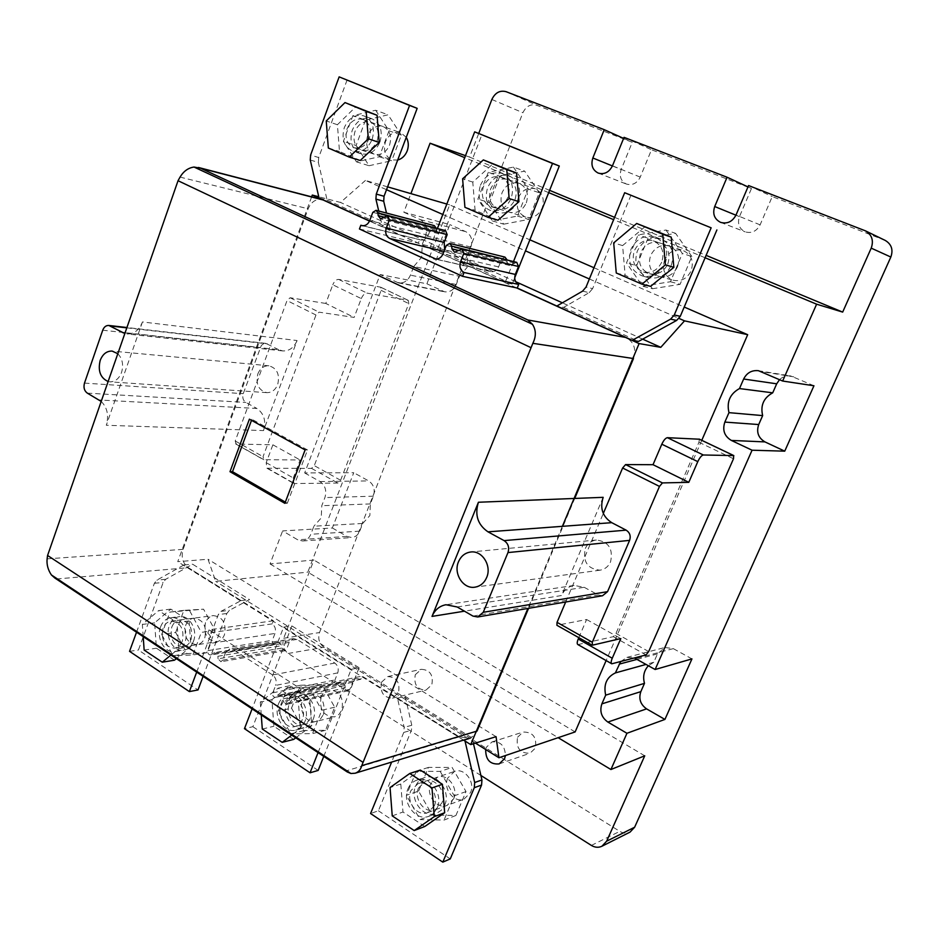 <?xml version="1.0" encoding="UTF-8"?>
<svg xmlns="http://www.w3.org/2000/svg" width="939" height="939" viewBox="0 0 939 939"><rect width="100%" height="100%" fill="white"/><g stroke="black" fill="none" stroke-linecap="round" stroke-linejoin="round"><path stroke-width="0.7" stroke-dasharray="4.7 3.52" d="M517.553 737.244L523.07 732.056C532.941 731.951 537.038 737.315 535.347 748.125L530.054 753.219C520.065 753.489 515.898 748.16 517.553 737.244M485.674 749.486L486.343 747.291L492.001 741.927C500.487 741.211 504.971 745.742 505.428 755.543M415.296 674.707L421.341 669.319C430.039 669.859 433.525 675.024 431.823 684.813L425.954 690.13C417.162 689.719 413.606 684.578 415.296 674.707M381.563 682.137L387.76 676.573C396.657 677.148 400.237 682.512 398.488 692.653L392.479 698.146C383.476 697.7 379.837 692.36 381.563 682.137M332.347 527.988L347.007 536.427L351.761 537.554C355.412 537.155 358.064 535.007 359.719 531.145L362.724 523.469L313.896 526.216L310.809 534.268C309.095 538.317 306.36 540.559 302.604 540.981L297.698 539.796L282.616 530.922L332.347 527.988L353.757 472.704L304.67 472.951L380.131 274.54L426.905 283.813L449.84 224.609L403.829 212.249L410.906 193.634M362.724 523.469L369.849 515.57L370.377 503.926L373.405 496.191C375.33 489.571 373.745 484.477 368.651 480.909L353.757 472.704M304.67 472.951L319.999 481.554C325.258 485.31 326.889 490.663 324.906 497.6L321.784 505.71L321.232 517.929L313.896 526.216M426.905 283.813L444.675 291.829C449.851 292.405 453.713 289.963 456.248 284.494L459.464 276.266L413.77 266.5L410.437 275.15C407.819 280.914 403.829 283.496 398.476 282.897L380.131 274.54M459.464 276.266L467.094 267.427L467.657 255.326L470.897 247.039C472.974 240.008 471.272 234.891 465.803 231.675L449.84 224.609M403.829 212.249L420.32 219.609C425.977 222.954 427.738 228.33 425.602 235.736L422.245 244.457L421.658 257.18L413.77 266.5M885.254 240.431L772.257 196.58L760.109 224.855C756.623 231.287 751.634 233.611 745.143 231.863C739.11 228.717 737.221 223.646 739.463 216.639L751.458 188.516L651.49 149.747L640.257 177.107C637.029 183.351 632.405 185.664 626.395 184.056C620.832 181.121 619.094 176.274 621.172 169.513L632.264 142.294L536.756 105.262C530.723 103.713 526.098 106.189 522.894 112.715L319.506 632.557C317.722 638.684 319.19 643.579 323.92 647.253L619.799 831.355C623.285 833.398 626.7 833.644 630.057 832.095M480.897 775.473L288.179 653.474C283.355 649.671 281.853 644.6 283.684 638.262L313.908 560.043L270.068 563.928L282.616 530.922M465.498 155.663L469.594 157.095L478.749 133.42M623.602 138.397L632.264 142.294M624.036 137.34L651.49 149.747M747.984 186.908L751.458 188.516M748.559 185.546L772.257 196.58M644.741 755.801L313.908 560.043M469.594 157.095L549.597 190.335M614.587 217.343L706.116 255.361M813.949 385.765L790.755 375.952C786.483 375.377 782.739 376.609 779.546 379.649M705.107 257.755L613.636 219.667M548.693 192.624L464.723 157.658M270.068 563.928L558.142 737.678M620.667 661.619L626.912 657.382L634.424 657.981M575.138 731.927L307.804 572.156L449.64 204.878L529.866 239.809M593.964 267.732L684.214 307.041M701.785 440.321L606.125 660.587M691.949 658.896L673.31 648.626L664.871 647.487L657.476 653.908L653.79 662.265L648.391 665.728M653.79 662.265L646.044 664.413M370.377 503.926L321.784 505.71M467.657 255.326L422.245 244.457M562.367 526.333L527.894 608.437M577.896 644.577L613.331 636.677L615.984 633.391L698.945 442.269L699.355 439.206M578.823 637.663L586.605 619.517L556.909 625.292M565.677 602.005L603.296 513.48M387.584 186.861L365.435 180.429L386.516 189.701M442.809 214.479L525.453 250.854M589.363 278.977L679.014 318.427M449.64 204.878L446.835 204.056M311.631 196.861L177.741 561.663L208.035 559.245L215.688 581.347L307.804 572.156M365.435 180.429L340.493 202.448L318.755 196.756M361.28 298.59C362.9 294.94 364.848 293.109 367.126 293.121L408.289 300.398L408.782 303.579L340.611 480.275L337.852 483.057L293.954 483.55L293.297 477.974L300.116 459.969L263.894 459.711L263.049 456.671L315.974 315.011L319.06 312.159L354.144 317.417L361.28 298.59L332.782 284.787L325.798 303.45L354.144 317.417M475.439 743.125L215.688 581.347M496.062 736.657L208.035 559.245M463.537 740.108L177.741 561.663M516.556 287.897L369.52 221.076M642.663 339.143L562.379 302.828M515.746 281.723L340.493 202.448M586.605 619.517L620.82 638.567M325.798 303.45L290.116 297.757L287.029 300.562L235.22 440.99L236.123 444.03L272.885 444.804L266.195 462.657L266.946 468.232L311.525 468.373L314.283 465.627L381.117 290.362L380.753 287.228L338.65 279.411C336.326 279.376 334.378 281.16 332.782 284.787M272.885 444.804L300.116 459.969M585.337 548.435C587.626 543.493 591.3 540.688 596.382 540.019C608.613 541.568 613.331 548.857 610.561 561.874C608.366 566.604 604.857 569.374 600.044 570.184C587.521 568.952 582.614 561.698 585.337 548.435M117.809 353.71C122.469 358.663 123.713 364.907 121.542 372.466C119.053 378.71 115.168 381.833 109.875 381.821L108.126 381.527M257.838 373.933C260.173 368.37 263.871 365.658 268.906 365.787C277.064 368.182 279.998 374.426 277.698 384.521C275.397 389.967 271.782 392.666 266.864 392.643C258.565 390.366 255.561 384.121 257.838 373.933M633.485 358.545C636.431 349.155 634.001 342.16 626.196 337.547M528.587 608.319L574.727 498.445M323.92 200.195L322.347 199.631C316.009 198.634 311.279 201.685 308.145 208.787L183.105 549.362C180.957 557.144 182.718 563.247 188.363 567.684L273.378 620.749L272.181 623.883C275.197 626.254 276.136 629.435 274.998 633.438L272.345 640.339C271.887 642.863 272.733 644.236 274.857 644.471L278.519 642.229L281.935 645.645L282.099 648.051L284.869 650.786L286.524 649.307L289.212 642.382L293.449 638.637L296.97 639.4L334.789 663.051C337.958 665.516 338.944 668.803 337.747 672.887L334.965 679.906C334.507 682.571 335.423 683.991 337.723 684.155L341.28 681.972L345.024 685.482L345.2 687.958L348.228 690.775L349.836 689.308L352.653 682.254L356.773 678.545L360.787 679.32L362.078 676.103L459.406 736.845L469.347 738.336L473.902 735.66L477.047 731.058M434.323 225.642L431.224 227.52L428.243 235.255C426.564 238.893 424.041 240.454 420.66 239.95L419.71 239.621L418.371 243.107L369.579 220.935L382.455 226.792L378.734 211.017M445.556 230.642L438.666 233.694L436.342 230.607L436.166 228.189M504.936 257.098L501.708 259L498.586 266.899C496.848 270.549 494.231 272.134 490.733 271.653L447.375 252.145L444.663 249.692M516.743 262.357L509.595 265.432L507.095 262.239L506.931 259.95M359.437 228.987L418.371 243.107M603.178 497.33L561.557 595.526L464.453 611.183M347.313 772.011L346.033 770.919L459.406 736.845M273.378 620.749L209.057 629.846L300.891 688.944L362.078 676.103M352.653 682.254L291.113 695.435L295.386 691.515L299.564 692.36L360.787 679.32M291.113 695.435L288.203 702.9L286.524 704.45L283.39 701.445L345.2 687.958M338.568 683.756L276.512 696.949L279.329 695.06L282.475 696.597L283.39 701.445M276.512 696.949L275.643 697.372C273.261 697.184 272.298 695.67 272.78 692.841L275.655 685.411L337.747 672.887M334.789 663.051L272.592 674.965C275.878 677.594 276.899 681.08 275.655 685.411M272.592 674.965L233.447 649.706L296.97 639.4M289.212 642.382L225.419 652.84L229.809 648.884L233.447 649.706M225.419 652.84L222.637 660.164L220.923 661.737L218.071 658.826L282.099 648.051M275.773 644.048L211.521 654.553L214.362 652.64L217.895 656.267L218.071 658.826M211.521 654.553L210.571 654.988C208.376 654.741 207.507 653.274 207.977 650.61L210.723 643.309L274.998 633.438M272.181 623.883L207.812 633.168C210.935 635.691 211.909 639.072 210.723 643.309M346.033 770.919L54.861 578.048M142.458 321.948L106.295 425.261L263.542 430.602L297.076 340.54L142.458 321.948C139.113 330.211 133.948 334.214 126.965 333.967L124.84 333.533M362.865 225.747L419.71 239.621M457.199 606.981L584.175 587.286L574.081 585.42C568.318 586.476 564.139 589.845 561.557 595.526M584.175 587.286L598.307 594.997L602.545 595.737M300.891 688.944L299.564 692.36M209.057 629.846L207.812 633.168M263.542 430.602C266.253 420.872 264.035 413.5 256.899 408.477L99.147 399.967M101.201 401.434C107.328 407.632 109.03 415.578 106.295 425.261M125.075 332.852L278.66 349.695L282.721 350.928C289.2 351.186 293.989 347.723 297.076 340.54M278.66 349.695L265.866 343.381L263.425 343.791L261.335 345.458L243.224 393.676C242.156 397.537 243.037 400.46 245.854 402.444L256.899 408.477M285.327 502.119L287.311 503.257L284.869 503.339M287.311 503.257L307.534 449.969L305.116 449.922M307.534 449.969L251.898 419.287L249.41 419.17M251.898 419.287L251.511 420.332M313.145 719.333C318.556 707.102 307.628 690.165 296.431 693.228C291.982 694.308 288.754 697.278 286.735 702.126C281.336 714.438 292.498 731.516 303.86 728.077C308.098 726.915 311.196 724.004 313.145 719.333M278.484 703.933C280.503 699.05 283.742 696.069 288.214 694.977C299.459 691.902 310.445 708.968 305.011 721.305C303.051 726 299.94 728.934 295.679 730.108C284.259 733.559 273.049 716.351 278.484 703.933M318.075 752.62L351.221 669.319L283.625 627.135L252.098 708.863M283.625 627.135L291.853 625.914L252.861 726.692L244.457 728.664M351.221 669.319L359.132 667.735L291.853 625.914M323.755 756.388L359.132 667.735M252.861 726.692L318.157 770.426M302.335 719.544C300.762 723.323 298.262 725.671 294.834 726.598C285.714 729.333 276.759 715.577 281.113 705.659C282.721 701.762 285.303 699.379 288.86 698.499C297.874 696.01 306.677 709.684 302.335 719.544M321.126 696.785C319.014 709.614 323.486 716.316 334.542 716.903L338.885 714.532L341.855 710.084C344.003 697.384 339.613 690.646 328.697 689.872C325.223 690.728 322.699 693.041 321.126 696.785M293.684 739.404L273.895 726.258L271.923 699.637L289.67 685.787L309.706 698.698L311.736 725.706L295.762 737.831M262.298 729.04L273.895 726.258M311.736 725.706L300.386 728.511L291.7 735.131M309.706 698.698L298.332 701.21L300.386 728.511M289.67 685.787L278.179 688.134L298.332 701.21M271.923 699.637L260.303 702.126L278.179 688.134M261.253 714.931L260.303 702.126M323.462 714.497C325.622 701.562 321.185 694.696 310.152 693.886C306.642 694.754 304.083 697.102 302.499 700.917C298.203 710.647 307.041 724.122 316.056 721.422L320.445 719.004L323.462 714.497M289.353 703.827C290.961 699.966 293.531 697.595 297.076 696.726C308.192 697.548 312.664 704.508 310.48 717.596C308.919 721.34 306.431 723.676 303.027 724.603C293.942 727.326 285.033 713.675 289.353 703.827M291.536 708.135L300.492 685.259L322.03 684.613L334.683 707.208L325.493 730.307L303.896 730.589L291.536 708.135L278.32 711.128L287.346 687.97L309.048 687.348L322.03 684.613M300.492 685.259L287.346 687.97M303.896 730.589L290.773 733.864L278.32 711.128M325.493 730.307L312.534 733.617L290.773 733.864M334.683 707.208L321.784 710.236L312.534 733.617M309.048 687.348L321.784 710.236M444.71 805.099C451.131 791.554 436.964 772.586 424.381 777.621C420.402 779.03 417.479 781.87 415.637 786.154C409.216 799.805 423.712 818.972 436.471 813.397L441.33 810.228L444.71 805.099M408.007 788.737C409.862 784.429 412.796 781.565 416.81 780.145C429.452 775.074 443.689 794.218 437.245 807.869L433.841 813.033L428.959 816.226C416.13 821.825 401.552 802.493 408.007 788.737M465.005 741.024L397.479 698.193L404.146 727.361L403.782 732.397L391.633 762.081M397.479 698.193L405.167 696.351L411.787 725.272L411.423 730.272L378.394 810.78L370.576 813.526M464.817 740.225L472.129 737.984L405.167 696.351M473.479 743.735L472.129 737.984M378.394 810.78L450.251 858.915M434.288 805.944L427.621 812.634C417.374 817.083 405.742 801.636 410.906 790.626L417.902 783.772C428.031 779.687 439.452 795.004 434.288 805.944M447.762 778.02C442.727 788.619 454.065 803.408 464.03 799.089L470.521 792.622C475.545 782.105 464.429 767.433 454.57 771.4L447.762 778.02M424.768 826.496L402.972 812.012L400.789 784.006L420.332 770.062M392.244 815.897L402.972 812.012M400.789 784.006L390.049 787.563M453.678 798.819C458.76 788.103 447.504 773.126 437.515 777.152L430.625 783.889C425.531 794.676 436.999 809.77 447.105 805.392L453.678 798.819M418.512 788.032L425.473 781.225C435.555 777.152 446.905 792.34 441.776 803.185L435.144 809.841C424.956 814.254 413.371 798.948 418.512 788.032M418.583 791.096L428.419 767.409L452.105 767.433L466.014 791.554L455.92 815.475L432.175 815.052L418.583 791.096L406.376 795.31L416.294 771.33L440.18 771.389L452.105 767.433M428.419 767.409L416.294 771.33M432.175 815.052L420.073 819.594L406.376 795.31M455.92 815.475L444.041 820.076L420.073 819.594M466.014 791.554L454.23 795.849L444.041 820.076M440.18 771.389L454.23 795.849M193.457 641.302C198.117 630.081 189.373 614.787 179.455 616.606C174.818 617.381 171.45 620.374 169.372 625.597C164.724 636.9 173.609 652.288 183.692 650.199C188.152 649.342 191.415 646.372 193.457 641.302M160.616 626.771C162.705 621.501 166.074 618.484 170.734 617.709C180.699 615.878 189.467 631.29 184.795 642.605C182.741 647.71 179.478 650.692 174.983 651.56C164.865 653.661 155.944 638.144 160.616 626.771M196.685 672.113L218.294 614.587L220.958 611.371L241.088 600.596L183.962 564.938L156.907 580.126L154.383 583.295L136.531 632.217M203.117 676.385L226.815 613.484L229.468 610.291L249.516 599.587L192.624 564.222L165.687 579.304L163.163 582.45L138.42 650.023L198.012 689.942M129.547 651.349L138.42 650.023M183.962 564.938L192.624 564.222M241.088 600.596L249.516 599.587M182.354 641.008C180.711 645.105 178.081 647.499 174.49 648.18C164.748 646.936 160.933 640.328 163.01 628.344C164.677 624.142 167.377 621.724 171.086 621.102C180.699 622.463 184.455 629.107 182.354 641.008M205.488 622.616C203.458 634.177 207.202 640.551 216.745 641.713C220.278 641.044 222.848 638.731 224.456 634.776C226.522 623.296 222.836 616.911 213.411 615.608C209.773 616.23 207.132 618.555 205.488 622.616M174.466 660.199L156.426 648.215L154.63 622.85L170.828 609.129L189.079 620.902L190.922 646.619L176.368 658.638M144.148 650.07L156.426 648.215M190.922 646.619L178.844 648.473L170.933 655.035M189.079 620.902L176.978 622.487L178.844 648.473M170.828 609.129L158.632 610.585L176.978 622.487M154.63 622.85L142.341 624.435L158.632 610.585M143.198 636.642L142.341 624.435M204.843 637.675C206.932 626.008 203.211 619.494 193.692 618.167C190.018 618.789 187.354 621.16 185.699 625.28C183.633 637.041 187.424 643.52 197.061 644.729C200.617 644.048 203.211 641.701 204.843 637.675M171.755 627.158C173.422 622.991 176.098 620.597 179.795 619.963C189.385 621.325 193.117 627.909 191.028 639.717C189.385 643.79 186.779 646.161 183.187 646.842C173.492 645.621 169.677 639.06 171.755 627.158M175.687 632.475L183.88 610.373L203.552 609.176L215.09 630.421L206.697 652.734L186.967 653.591L175.687 632.475L161.684 634.435L169.924 612.075L203.552 609.176M183.88 610.373L169.924 612.075M186.967 653.591L173.034 655.809L161.684 634.435M206.697 652.734L192.894 654.952L173.034 655.809M215.09 630.421L201.333 632.381L192.894 654.952M189.725 610.878L201.333 632.381M480.392 185.323C485.263 175.182 492.447 171.203 501.954 173.375C511.52 178.093 514.584 186.427 511.145 198.364C506.391 208.2 499.419 212.214 490.217 210.418C480.228 205.911 476.965 197.554 480.392 185.323M518.187 200.606C521.603 188.774 518.551 180.511 509.044 175.816C499.595 173.656 492.447 177.6 487.611 187.659C484.195 199.772 487.447 208.071 497.365 212.543C506.52 214.338 513.457 210.359 518.187 200.606M514.701 277.815L512.201 284.071L437.269 250.067L481.93 134.629M437.269 250.067L429.769 248.283L437.398 228.517M512.201 284.071L505.135 282.533L429.769 248.283M513.48 261.558L505.135 282.533M508.046 197.049C504.231 204.937 498.632 208.153 491.25 206.686C483.292 203.059 480.686 196.368 483.432 186.615C487.318 178.527 493.057 175.335 500.628 177.048C508.328 180.804 510.793 187.471 508.046 197.049M518.269 197.847C515.605 207.214 518.128 213.634 525.863 217.144C533.035 218.576 538.47 215.512 542.179 207.953C544.843 198.775 542.449 192.366 534.984 188.727C527.612 187.061 522.049 190.101 518.269 197.847M498.022 220.219L475.087 210.277L472.787 182.107L493.351 163.445M464.922 207.308L475.087 210.277M472.787 182.107L462.61 178.809M526.309 202.883C529.021 193.528 526.591 186.99 519.021 183.293C511.555 181.614 505.91 184.725 502.083 192.624C499.372 202.167 501.942 208.728 509.771 212.284C517.049 213.728 522.565 210.594 526.309 202.883M515.1 199.303C517.835 189.807 515.382 183.199 507.729 179.455C500.194 177.764 494.501 180.922 490.639 188.939C487.904 198.61 490.487 205.254 498.398 208.845C505.745 210.301 511.309 207.12 515.1 199.303M513.422 167.095L528.199 189.021L517.483 216.076L492.282 220.9L477.869 199.08L488.292 172.342L513.422 167.095L524.655 171.109L499.759 176.25L488.292 172.342M517.483 216.076L528.669 219.444L539.279 192.753L528.199 189.021M539.279 192.753L524.655 171.109M499.759 176.25L489.43 202.624L477.869 199.08M489.43 202.624L503.715 224.163L492.282 220.9M503.715 224.163L528.669 219.444M665.176 263.648C669.002 250.995 665.505 242.109 654.671 236.992C644.213 234.668 636.337 238.729 631.02 249.175C627.193 262.274 631.008 271.218 642.464 276.007C652.488 277.791 660.07 273.683 665.176 263.648M671.232 265.444C675.035 252.896 671.561 244.093 660.798 239.011C650.41 236.698 642.581 240.724 637.311 251.077C633.508 264.059 637.299 272.92 648.673 277.674C658.638 279.458 666.162 275.373 671.232 265.444M630.996 195.101L592.626 288.637L586.042 287.088M582.579 291.137L589.176 292.651L563.6 307.393L556.839 306.032M563.6 307.393L638.543 341.409M589.176 292.651L592.626 288.637M661.725 262.192C657.617 270.244 651.537 273.531 643.473 272.052C634.365 268.202 631.337 261.054 634.4 250.607C638.637 242.285 644.917 239.034 653.251 240.853C661.96 244.915 664.789 252.028 661.725 262.192M664.683 259.727C661.713 269.728 664.648 276.582 673.463 280.303C681.256 281.735 687.137 278.601 691.104 270.902C694.074 261.171 691.339 254.352 682.911 250.431C674.848 248.671 668.768 251.769 664.683 259.727M650.61 286.372L625.151 275.338L622.592 245.595L645.398 226.428M616.266 273.003L625.151 275.338M622.592 245.595L613.683 242.896M677.465 266.852C680.482 256.934 677.7 249.974 669.143 245.983C660.95 244.199 654.776 247.368 650.621 255.49C647.617 265.702 650.586 272.686 659.542 276.477C667.465 277.932 673.439 274.716 677.465 266.852M667.805 263.988C670.857 253.917 668.052 246.863 659.389 242.837C651.114 241.03 644.87 244.246 640.668 252.497C637.628 262.85 640.633 269.939 649.682 273.765C657.687 275.233 663.732 271.97 667.805 263.988M665.939 230.02L682.348 253.471L670.458 281.735L642.511 286.195L626.524 262.873L638.074 234.961L665.939 230.02L675.611 233.365L648.051 238.201L638.074 234.961M670.458 281.735L680.094 284.341L691.843 256.5L682.348 253.471M691.843 256.5L675.611 233.365M648.051 238.201L636.63 265.714L626.524 262.873M636.63 265.714L652.441 288.731L642.511 286.195M652.441 288.731L680.094 284.341M372.137 139.442C375.248 128.115 372.525 120.262 363.968 115.896C355.318 113.912 348.756 117.821 344.296 127.634C341.197 139.172 344.073 147.036 352.911 151.238C361.339 152.951 367.748 149.019 372.137 139.442M379.943 142.047C383.042 130.803 380.318 123.021 371.809 118.678C363.193 116.706 356.679 120.579 352.231 130.31C349.155 141.742 352.008 149.559 360.811 153.726C369.203 155.44 375.577 151.543 379.943 142.047M319.049 197.976L327.101 200.077L390.201 228.717L382.455 226.792M390.201 228.717L386.492 213.059M347.101 79.932L318.697 157.529L310.598 155.099M310.257 160.017L318.368 162.412L327.101 200.077M318.368 162.412L318.697 157.529M369.332 138.244C365.811 145.932 360.682 149.078 353.921 147.681C346.867 144.313 344.578 138.021 347.054 128.807C350.623 120.978 355.858 117.845 362.759 119.406C369.626 122.892 371.821 129.171 369.332 138.244M406.258 137.294L400.777 132.751C394.051 131.214 388.946 134.207 385.471 141.719C383.053 150.569 385.283 156.637 392.162 159.912L397.69 160.053M360.259 160.499L339.484 151.484L337.406 124.723L356.045 106.565M328.333 148.022L339.484 151.484M337.406 124.723L326.244 120.955M389.579 145.017C392.033 136.132 389.873 129.969 383.089 126.542C376.281 124.993 371.116 128.044 367.595 135.709C365.154 144.723 367.407 150.897 374.368 154.219C381.034 155.604 386.105 152.529 389.579 145.017M377.149 140.862C379.614 131.859 377.443 125.626 370.6 122.164C363.733 120.603 358.522 123.702 354.977 131.472C352.512 140.604 354.789 146.848 361.808 150.205C368.534 151.59 373.64 148.479 377.149 140.862M375.635 110.25L389.016 130.826L379.297 156.778L356.468 161.86L343.404 141.378L352.864 115.708L375.635 110.25L388.077 114.793L365.494 120.145L352.864 115.708M379.297 156.778L391.716 160.733L401.352 135.134L389.016 130.826M401.352 135.134L388.077 114.793M365.494 120.145L356.116 145.475L343.404 141.378M356.116 145.475L369.074 165.722L356.468 161.86M369.074 165.722L391.716 160.733M884.35 240.044L864.49 230.431M591.37 845.417L619.799 831.355M288.179 653.474L323.92 647.253M283.684 638.262L319.506 632.557M491.86 99.475L522.894 112.715M506.098 91.682L536.756 105.262M612.416 165.945L621.172 169.513M640.257 177.107L612.463 165.816M735.941 215.195L739.463 216.639M760.109 224.855L736.012 215.019M793.795 376.844L761.552 371.633M673.31 648.626L635.703 658.615M442.609 291.16L396.352 282.205M319.999 481.554L368.651 480.909M347.007 536.427L297.698 539.796M420.32 219.609L465.803 231.675M657.476 653.908L637.041 659.366M359.719 531.145L310.809 534.268M373.405 496.191L324.906 497.6M456.248 284.494L410.437 275.15M470.897 247.039L425.602 235.736M592.427 645.175L557.25 625.315M578.541 644.6L612.404 663.803M613.331 636.677L646.044 654.917M698.945 442.269L733.488 458.784M648.673 651.56L615.984 633.391M408.289 300.398L380.565 287.181M338.65 279.411L367.126 293.121M290.116 297.757L319.06 312.159M315.974 315.011L287.029 300.562M235.22 440.99L263.049 456.671M263.894 459.711L236.123 444.03M266.195 462.657L293.297 477.974M267.791 468.397L294.787 483.702M311.525 468.373L337.852 483.057M340.611 480.275L314.283 465.627M381.117 290.362L408.782 303.579M56.598 578.976L188.363 567.684M288.203 702.9L349.836 689.308M340.235 682.465L278.237 695.588M283.202 698.816L345.024 685.482M272.78 692.841L334.965 679.906M222.637 660.164L286.524 649.307M277.369 642.757L213.176 653.192M217.895 656.267L281.935 645.645M207.977 650.61L272.345 640.339M47.114 558.846L183.105 549.362M180.053 177.095L308.145 208.787M428.243 235.255L369.72 220.571M372.818 212.343L431.224 227.52M441.483 232.907L383.499 218.001M384.368 217.202L436.342 230.607M443.278 231.276L385.377 216.252M447.375 252.145L444.018 251.347M436.06 259.117L489.606 271.277M498.586 266.899L443.044 253.87M446.307 245.455L501.708 259M512.506 264.645L457.575 251.406M458.608 250.478L507.095 262.239M514.396 262.99L459.547 249.633M472.951 616.09L598.307 594.997M87.304 393.124L245.854 402.444M84.487 383.1L243.224 393.676M102.727 330.211L260.197 347.489M126.812 327.852L267.439 343.862M403.782 732.397L411.423 730.272M411.787 725.272L404.146 727.361M226.815 613.484L218.294 614.587M154.383 583.295L163.163 582.45M165.687 579.304L156.907 580.126M220.958 611.371L229.468 610.291M492.001 741.927L523.07 732.056M387.76 676.573L421.341 669.319M499.161 763.912L530.054 753.219M392.479 698.146L425.954 690.13M598.213 173.081L626.395 184.056M720.565 222.355L745.143 231.863M758.372 370.682L790.755 375.952M626.912 657.382L664.871 647.487M302.604 540.981L351.761 537.554M398.476 282.897L444.675 291.829M266.946 468.232L293.954 483.55M380.753 287.228L408.465 300.445M235.677 443.936L263.46 459.617M596.382 540.019L470.815 551.991M268.906 365.787L112.093 351.069M356.773 678.545L295.386 691.515M348.228 690.775L286.524 704.45M341.28 681.972L279.329 695.06M337.723 684.155L275.643 697.372M293.449 638.637L229.809 648.884M284.869 650.786L220.923 661.737M278.519 642.229L214.362 652.64M274.857 644.471L210.571 654.988M420.66 239.95L361.832 225.606M438.666 233.694L380.565 218.857M490.733 271.653L434.839 258.976M509.595 265.432L454.546 252.262M574.081 585.42L445.955 604.739M282.721 350.928L126.965 333.967M600.044 570.184L474.899 587.18M266.864 392.643L109.875 381.821M265.866 343.381L126.929 327.523M288.214 694.977L296.431 693.228M295.679 730.108L303.86 728.077M294.834 726.598L334.542 716.903M288.86 698.499L328.697 689.872M297.076 696.726L310.152 693.886M303.027 724.603L316.056 721.422M416.81 780.145L424.381 777.621M428.959 816.226L436.471 813.397M427.621 812.634L464.03 799.089M417.902 783.772L454.57 771.4M425.473 781.225L437.515 777.152M435.144 809.841L447.105 805.392M170.734 617.709L179.455 616.606M174.983 651.56L183.692 650.199M174.49 648.18L216.745 641.713M171.086 621.102L213.411 615.608M179.795 619.963L193.692 618.167M183.187 646.842L197.061 644.729M509.044 175.816L501.954 173.375M497.365 212.543L490.217 210.418M491.25 206.686L525.863 217.144M500.628 177.048L534.984 188.727M507.729 179.455L519.021 183.293M498.398 208.845L509.771 212.284M660.798 239.011L654.671 236.992M648.673 277.674L642.464 276.007M643.473 272.052L673.463 280.303M653.251 240.853L682.911 250.431M659.389 242.837L669.143 245.983M649.682 273.765L659.542 276.477M371.809 118.678L363.968 115.896M360.811 153.726L352.911 151.238M353.921 147.681L392.162 159.912M362.759 119.406L400.777 132.751M370.6 122.164L383.089 126.542M361.808 150.205L374.368 154.219"/><path stroke-width="1.41" d="M505.428 755.543L504.595 758.642L499.161 763.912C490.123 764.639 485.616 759.839 485.674 749.486M601.934 846.239L630.057 832.095L634.635 827.224L890.841 257.04C893.388 249.762 891.522 244.222 885.254 240.431L865.429 230.841C871.92 234.773 873.857 240.537 871.216 248.131L842.67 312.1L816.613 304.189L782.645 381.034L813.949 385.765L784.734 451.166L752.069 450.215L655.129 669.507L691.949 658.896L664.918 719.427L626.947 733.277L610.925 769.522L644.741 755.801L606.653 841.191L601.934 846.239C598.483 847.835 594.962 847.553 591.37 845.417L480.897 775.473M478.749 133.42L491.86 99.475C495.146 92.691 499.888 90.097 506.098 91.682L604.246 129.676L592.838 157.987C590.69 165.029 592.486 170.053 598.213 173.081C604.387 174.724 609.141 172.307 612.463 165.816L624.036 137.34L727.079 177.236L714.708 206.533C712.384 213.834 714.344 219.116 720.565 222.355C727.267 224.163 732.42 221.721 736.012 215.019L748.559 185.546L865.429 230.841M410.906 193.634L430.074 143.233L465.498 155.663M604.246 129.676L623.602 138.397M727.079 177.236L747.984 186.908M549.597 190.335L614.587 217.343M706.116 255.361L842.67 312.1M779.546 379.649L776.694 383.816L772.715 392.831C763.63 397.843 760.285 405.437 762.656 415.601L758.712 424.545C756.2 432.128 758.278 437.914 764.956 441.905L784.734 451.166M752.069 450.215L731.375 440.438C724.392 436.224 722.22 430.109 724.849 422.092L728.981 412.644C726.493 401.892 729.99 393.864 739.486 388.558L743.653 379.016C746.81 372.842 751.716 370.06 758.372 370.682L782.645 381.034M816.613 304.189L705.107 257.755M613.636 219.667L548.693 192.624M464.723 157.658L430.074 143.233M558.142 737.678L610.925 769.522M626.947 733.277L607.873 722.068C601.441 717.408 599.446 711.328 601.876 703.863L605.678 695.142C603.39 684.59 606.617 677.183 615.374 672.923L620.667 661.619M634.424 657.981L655.129 669.507M529.866 239.809L593.964 267.732M684.214 307.041L747.679 334.683L701.785 440.321M606.125 660.587L575.138 731.927L498.926 757.75L475.439 743.125M648.391 665.728C643.954 670.61 642.64 676.479 644.483 683.357L640.832 691.644C638.497 698.733 640.421 704.485 646.595 708.886L664.918 719.427M728.981 412.644L762.656 415.601M739.486 388.558L772.715 392.831M646.044 664.413L615.374 672.923M644.483 683.357L605.678 695.142M527.894 608.437L470.721 744.592L496.062 736.657L498.926 757.75M747.679 334.683L684.519 320.856L660.774 347.336L639.095 343.58L562.367 526.333M603.296 513.48L622.616 468.009L625.574 464.594L653.016 464.699L661.807 444.206C663.697 440.191 665.563 438.008 667.394 437.68L699.355 439.206M611.582 663.685L577.896 644.577C576.886 643.954 577.004 642.1 578.236 639.013L578.823 637.663M565.677 602.005L557.038 622.346L556.909 625.292L591.993 645.105M386.516 189.701L442.809 214.479M525.453 250.854L589.363 278.977M679.014 318.427L684.519 320.856M446.835 204.056L387.584 186.861M318.755 196.756L312.288 195.066L311.631 196.861M470.721 744.592L463.537 740.108M639.095 343.58L516.556 287.897M369.52 221.076L312.288 195.066M660.774 347.336L642.663 339.143M562.379 302.828L515.746 281.723M653.016 464.699L688.792 482.341L697.794 461.636C699.719 457.586 701.574 455.368 703.334 454.992L733.699 455.579L733.488 458.784L648.673 651.56L646.044 654.917L611.782 663.803C610.831 663.204 610.984 661.349 612.251 658.239L620.82 638.567L592.427 645.175L592.298 642.229L659.483 486.414L622.616 468.009M625.574 464.594L662.429 482.916L688.792 482.341M662.429 482.916L659.483 486.414M458.502 561.745C461.049 556.005 465.157 552.754 470.815 551.991C482.259 550.348 491.966 565.9 486.648 577.555C484.195 583.06 480.275 586.265 474.899 587.18C463.232 589.293 453.161 573.553 458.502 561.745M108.126 381.527C100.391 377.936 97.738 370.917 100.18 360.459C102.691 354.085 106.67 350.963 112.093 351.069L117.809 353.71M464.453 611.183L432.01 616.407L478.421 502.248L574.727 498.445L633.485 358.545L532.836 343.322L361.738 765.661C360.74 769.522 358.557 772.034 355.188 773.22L350.928 773.513L347.313 772.011L54.861 578.048L51.399 574.95C47.983 569.903 46.551 564.527 47.114 558.846L47.572 555.477L178.034 180.722L180.053 177.095C183.598 171.203 188.258 167.858 194.033 167.048L200.617 168.21L527.824 319.976L532.425 324.26C536.146 329.953 536.286 336.315 532.836 343.322M361.738 765.661L477.047 731.058L528.587 608.319M386.492 213.059L383.699 201.251L375.917 199.115L376.269 194.08L384.039 196.263L417.174 108.361L339.143 76.869L310.598 155.099L310.257 160.017L319.049 197.976L369.579 220.935L323.92 200.195L200.617 168.21M436.154 228.095L434.323 225.642L376.046 210.313L377.959 212.918L436.166 228.189M447.175 234.644L445.556 230.642L387.737 215.571L389.427 219.82L386.293 228.095L444.17 242.415L447.175 234.644L389.427 219.82M444.663 249.692L444.17 242.415M506.907 259.645L504.936 257.098L449.664 243.412L451.729 246.112L506.931 259.95M518.492 266.5L516.743 262.357L462 248.952L463.831 253.354L460.533 261.817L515.323 274.423L518.492 266.5L463.831 253.354M527.824 319.976L626.196 337.547L517.26 288.038L518.692 284.447C515.088 282.299 513.962 278.953 515.323 274.423M517.26 288.038L462.54 276.312L359.437 228.987L360.834 225.254L362.865 225.747M574.727 498.445L603.178 497.33C599.716 508.199 602.568 516.65 611.747 522.671L487.987 531.838C477.728 524.772 474.547 514.912 478.421 502.248M376.046 210.313L372.818 212.343L369.72 220.571C367.971 224.444 365.341 226.123 361.832 225.606L360.834 225.254M387.737 215.571L380.565 218.857L378.159 215.594L377.959 212.918M444.018 251.347L389.626 238.436C386.058 236.264 384.943 232.813 386.293 228.095M389.626 238.436L436.06 259.117M449.664 243.412L446.307 245.455L443.044 253.87C441.224 257.779 438.49 259.481 434.839 258.976L433.665 258.577M462 248.952L454.546 252.262L451.929 248.87L451.729 246.112M518.692 284.447L464.042 272.474C460.274 270.197 459.101 266.641 460.533 261.817M462.54 276.312L464.042 272.474M530.57 347.465L178.034 180.722M47.572 555.477L362.63 762.092M305.116 449.922L284.869 503.339L229.996 471.695L249.41 419.17L305.116 449.922M432.01 616.407C434.886 609.822 439.534 605.937 445.955 604.739L457.199 606.981L472.951 616.09L477.681 616.982L483.268 612.287L507.964 552.578C509.537 547.472 508.245 543.481 504.079 540.606L487.987 531.838M477.681 616.982L602.545 595.737L607.545 591.664L629.6 540.383C631.008 536.005 629.858 532.589 626.137 530.148L611.747 522.671M124.84 333.533L108.818 325.457C106.06 325.352 104.029 326.936 102.727 330.211L84.487 383.1C83.336 387.525 84.275 390.87 87.304 393.124L101.201 401.434M229.996 471.695L232.508 471.683L285.327 502.119M251.511 420.332L232.508 471.683M252.098 708.863L244.457 728.664L310.046 772.797L318.075 752.62M310.046 772.797L318.157 770.426L323.755 756.388M295.762 737.831L293.684 739.404L282.205 742.35L262.298 729.04L261.253 714.931M291.7 735.131L282.205 742.35M391.633 762.081L370.576 813.526L442.809 862.131L474.301 787.68L474.676 782.527L465.005 741.024M442.809 862.131L450.251 858.915L481.566 785.051L481.942 779.933L473.479 743.735M409.744 773.49L420.332 770.062L442.41 784.3L444.663 812.728L424.768 826.496L414.205 830.569L392.244 815.897L390.049 787.563L409.744 773.49L431.987 787.915L434.252 816.672L414.205 830.569M444.663 812.728L434.252 816.672M442.41 784.3L431.987 787.915M136.531 632.217L129.547 651.349L189.361 691.597L196.685 672.113M189.361 691.597L198.012 689.942L203.117 676.385M176.368 658.638L174.466 660.199L162.283 662.195L144.148 650.07L143.198 636.642M170.933 655.035L162.283 662.195M437.398 228.517L474.676 131.859L559.304 166.015L514.701 277.815M559.304 166.015L552.519 163.445L513.48 261.558M474.676 131.859L552.519 163.445M483.339 159.912L516.591 173.069L518.962 201.674L498.022 220.219L488.045 217.343L464.922 207.308L462.61 178.809L483.339 159.912L506.767 169.619L509.149 198.552L488.045 217.343M518.962 201.674L509.149 198.552M516.591 173.069L506.767 169.619M624.67 192.718L711.152 227.813L674.272 314.988L670.599 319.131L632.264 340.305L556.839 306.032L582.579 291.137L586.042 287.088L624.67 192.718L711.152 227.813M674.272 314.988L680.27 316.337L716.891 229.949M680.27 316.337L676.62 320.434L638.543 341.409L632.264 340.305M636.701 223.47L671.209 237.109L673.85 267.333L650.61 286.372L641.959 284.153L616.266 273.003L613.683 242.896L636.701 223.47L662.758 234.269L665.422 264.857L641.959 284.153M673.85 267.333L665.422 264.857M671.209 237.109L662.758 234.269M375.917 199.115L378.734 211.017M339.143 76.869L409.568 105.438L376.269 194.08M417.174 108.361L409.568 105.438M384.039 196.263L383.699 201.251M397.69 160.053C402.045 158.797 405.214 155.745 407.197 150.909C408.911 145.944 408.606 141.402 406.258 137.294M345 102.574L377.067 115.274L379.215 142.435L360.259 160.499L349.249 157.095L328.333 148.022L326.244 120.955L345 102.574L366.175 111.354L368.334 138.808L349.249 157.095M379.215 142.435L368.334 138.808M377.067 115.274L366.175 111.354M871.216 248.131L890.841 257.04M606.653 841.191L634.635 827.224M592.838 157.987L612.416 165.945M714.708 206.533L735.941 215.195M607.873 722.068L646.595 708.886M731.375 440.438L764.956 441.905M724.849 422.092L758.712 424.545M743.653 379.016L776.694 383.816M637.041 659.366L619.212 664.131M640.832 691.644L601.876 703.863M667.394 437.68L703.334 454.992M733.699 455.579L699.074 439.065M661.807 444.206L697.794 461.636M557.038 622.346L592.298 642.229M578.236 639.013L612.251 658.239M378.159 215.594L384.368 217.202M451.929 248.87L458.608 250.478M194.033 167.048L532.425 324.26M350.928 773.513L51.399 574.95M122.586 332.582L125.075 332.852M504.079 540.606L626.137 530.148M483.268 612.287L607.545 591.664M629.6 540.383L507.964 552.578M110.509 325.997L126.812 327.852M474.676 782.527L481.942 779.933M481.566 785.051L474.301 787.68M676.62 320.434L670.599 319.131M733.829 455.603L699.203 439.1M469.347 738.336L355.188 773.22M322.347 199.631L198.434 167.471M126.929 327.523L108.818 325.457"/></g></svg>
